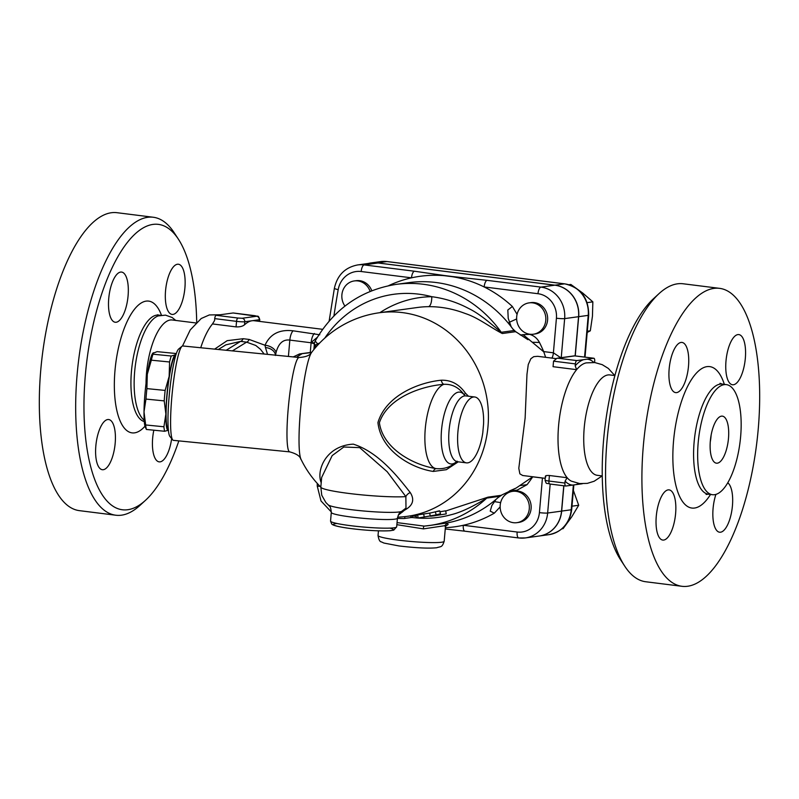 <?xml version="1.0" encoding="UTF-8"?>
<svg xmlns="http://www.w3.org/2000/svg" width="799" height="799" viewBox="0 0 799 799"><rect width="100%" height="100%" fill="white"/><g stroke="black" fill="none" stroke-linecap="round" stroke-linejoin="round"><path stroke-width="1.2" d="M710.271 441.877A23.71 8.879 97.2 0 0 711.03 436.224A23.71 8.879 97.2 0 0 711.1 435.255M728.478 438.411A23.71 8.879 -82.8 0 1 716.453 463.19A23.71 8.879 -82.8 0 1 710.601 438.561A23.71 8.879 -82.8 0 1 722.366 416.139A23.71 8.879 -82.8 0 1 728.478 438.411M740.623 436.733A55.481 20.784 97.2 0 0 726.321 384.619A55.481 20.784 97.2 0 0 698.785 437.073A55.481 20.784 97.2 0 0 712.498 494.711A55.481 20.784 97.2 0 0 740.623 436.733M758.201 429.403A150.162 56.25 -82.8 0 1 682.096 586.316A150.162 56.25 -82.8 0 1 644.983 430.321A150.162 56.25 -82.8 0 1 719.5 288.339A150.162 56.25 -82.8 0 1 758.201 429.403M715.904 494.411A25.288 9.478 97.2 0 0 719.609 532.224A25.288 9.478 97.2 0 0 732.433 505.797A25.288 9.478 97.2 0 0 727.779 482.816M675.604 513.637A25.288 9.478 97.2 0 0 669.093 489.877A25.288 9.478 97.2 0 0 656.538 513.787A25.288 9.478 97.2 0 0 662.78 540.064A25.288 9.478 97.2 0 0 675.604 513.637M688.498 366.192A25.288 9.478 97.2 0 0 681.986 342.431A25.288 9.478 97.2 0 0 669.432 366.341A25.288 9.478 97.2 0 0 675.684 392.619A25.288 9.478 97.2 0 0 676.643 392.609A25.288 9.478 97.2 0 0 688.498 366.192M745.327 358.342A25.288 9.478 97.2 0 0 738.815 334.581A25.288 9.478 97.2 0 0 725.991 361.018A25.288 9.478 97.2 0 0 732.513 384.768A25.288 9.478 97.2 0 0 745.327 358.342M682.096 586.316L645.742 581.752A150.162 56.25 -82.8 0 1 624.788 566.221A150.162 56.25 -82.8 0 1 608.628 425.757A150.162 56.25 -82.8 0 1 659.005 293.642A150.162 56.25 -82.8 0 1 683.155 283.775L719.5 288.339M659.005 293.642L653.422 298.766A143.84 53.883 97.2 0 0 605.163 425.318A143.84 53.883 97.2 0 0 620.633 559.869L624.788 566.221M614.88 375.56L609.857 374.931A50.577 18.946 97.2 0 0 586.067 414.441A50.577 18.946 97.2 0 0 591.44 471.75A50.577 18.946 97.2 0 0 597.262 475.305L602.276 475.934M602.176 475.924L594.176 481.238L587.315 483.375L579.615 483.565L571.365 481.148A60.065 22.502 -82.8 0 1 567.17 477.732A60.065 22.502 -82.8 0 1 558.601 425.527A60.065 22.502 -82.8 0 1 576.628 369.657A60.065 22.502 -82.8 0 1 586.216 362.876L594.806 362.566L602.216 364.654L608.339 368.429L614.781 375.55M578.646 483.425A63.371 23.74 -82.8 0 1 575.939 484.633L572.723 485.073A63.371 23.74 -82.8 0 1 565.103 481.098L567.17 477.732L549.422 475.505C545.967 475.315 544.758 475.795 545.807 476.933M575.19 365.842L575.36 363.895A3.166 1.189 -82.8 0 1 576.838 360.589L557.942 358.222L556.943 358.262L553.547 361.158L553.058 366.691L576.628 369.657L575.19 365.842A63.371 23.74 -82.8 0 1 583.689 359.65L586.905 359.2A63.371 23.74 -82.8 0 1 593.837 362.456M572.723 485.073L565.872 486.022A3.166 1.189 -82.8 0 1 565.752 486.022A3.166 1.189 -82.8 0 1 564.933 483.055L565.103 481.098M582.281 483.755L575.939 484.633M576.838 360.589L583.689 359.65M575.12 355.895L578.556 316.694A28.454 26.247 -97.9 0 0 554.846 285.193L378.057 262.991A29.433 27.156 -97.9 0 0 371.475 263.031L357.582 264.948A29.433 27.156 -97.9 0 1 364.154 264.908L378.057 262.991M560.778 357.732L553.397 352.808A6.322 2.367 -82.8 0 1 551.909 358.102M543.789 351.87L543.68 351.59A126.452 116.654 82.1 0 0 539.465 342.491L532.254 342.232L543.789 351.87L545.627 357.313M542.441 477.982A6.322 2.367 -82.8 0 1 542.441 478.042L543.39 478.102M509.502 490.986L517.173 490.127L527.02 484.673A126.452 116.654 82.1 0 0 532.723 476.823L516.194 488.019L509.412 490.995M561.238 357.672L564.653 318.611A28.454 26.247 -97.9 0 0 540.953 287.111L487.12 280.349A6.322 2.367 97.2 0 0 484.154 286.951A126.452 116.654 82.1 0 1 512.379 306.496L517.073 314.317M539.465 342.491C537.218 338.307 533.952 335.6 529.657 334.372A16.599 15.311 82.1 0 1 528.269 333.922M529.068 302.881L530.886 302.631A15.81 14.582 82.1 0 1 547.495 316.294A15.81 14.582 82.1 0 1 535.21 333.942L533.392 334.202A15.81 14.582 82.1 0 1 529.857 334.222A15.81 14.582 82.1 0 1 516.633 318.621A15.81 14.582 82.1 0 1 529.068 302.881A15.81 14.582 82.1 0 1 545.677 316.544A15.81 14.582 82.1 0 1 533.392 334.202M532.723 476.823L542.441 478.042L539.415 512.628A22.132 20.414 82.1 0 1 517.133 532.024A6.322 2.367 -82.8 0 0 518.761 537.967A6.322 2.367 -82.8 0 0 519 537.967A28.454 26.247 -97.9 0 0 525.362 537.927L539.255 536.009A28.454 26.247 -97.9 0 0 561.547 511.11L563.764 485.772M507.725 493.003A16.599 15.311 82.1 0 1 512.968 490.566M500.144 506.896L494.301 513.168A126.452 116.654 82.1 0 1 463.3 525.273A126.452 116.654 82.1 0 1 445.363 527.69M512.578 491.355L514.396 491.095A15.81 14.582 82.1 0 1 531.005 504.768A15.81 14.582 82.1 0 1 518.721 522.416L516.903 522.666A15.81 14.582 82.1 0 1 500.204 505.178A15.81 14.582 82.1 0 1 512.578 491.355A15.81 14.582 82.1 0 1 529.188 505.018A15.81 14.582 82.1 0 1 516.903 522.666M527.02 484.673L519.71 485.622M529.657 334.372L523.085 334.661L532.254 342.232M529.198 339.435L527.819 339.625L513.957 330.526L501.273 332.284C493.742 326.362 480.898 314.327 468.733 308.534C457.128 302.332 444.803 298.387 431.75 296.699A112.23 103.53 -97.9 0 0 379.865 312.679M418.067 514.836L407.53 516.294A102.741 94.781 -97.9 0 0 487.38 401.547A102.741 94.781 -97.9 0 0 379.435 312.739L417.497 307.485A102.741 94.781 82.1 0 1 428.414 306.666C440.748 306.556 453.043 308.843 465.288 313.518C478.301 317.692 491.924 328.369 502.311 333.523L515.405 331.715M516.194 488.019L501.083 495.34L487.999 497.148L445.682 511.02M545.218 478.331L522.706 475.505L519.869 473.847L518.801 468.294L525.133 418.027L526.97 374.312L528.259 364.524L530.886 358.691L533.752 356.654L537.667 356.314L555.744 358.581M417.907 514.856L429.702 513.098A102.741 94.781 -97.9 0 0 435.395 511.799C439.83 510.681 440.639 510.571 437.812 511.47M439.919 511.779L445.632 510.811L446.251 513.907L433.947 515.834L446.251 513.907M320.818 487.15A102.741 102.741 0 0 1 301.033 459.335A54.791 6.742 -84.3 0 1 300.464 410.436A54.791 6.742 -84.3 0 1 311.63 352.409C311.021 351.91 311.79 356.594 299.126 357.503A47.421 5.833 95.7 0 0 288.639 404.124A47.421 5.833 95.7 0 0 289.767 451.884L173.393 440.349A47.421 5.833 -84.3 0 1 172.704 439.909A47.421 5.833 -84.3 0 1 172.254 392.579A47.421 5.833 -84.3 0 1 181.992 346.267A47.421 5.833 -84.3 0 1 182.741 345.967L299.126 357.503M468.474 396.204L465.418 393.168C459.195 384.249 451.145 379.934 441.248 380.214C418.916 382.391 386.067 395.345 377.937 422.561C381.013 450.946 411.445 468.204 433.268 471.43L446.331 469.702L458.246 461.832M398.212 515.245L404.534 510.191C412.923 505.657 414.831 499.784 410.267 492.584C399.42 478.911 379.475 452.394 353.288 444.144C327.031 445.612 316.784 468.564 320.709 481.338L321.198 482.746M402.526 512.019A6.322 5.863 32.4 0 0 400.059 512.598M512.379 306.496L507.824 310.002L508.214 318.292L511.18 326.761A121.708 112.279 82.1 0 1 512.728 328.828L516.094 332.074M509.113 322.377L516.643 318.951M563.874 485.782L561.667 511.09A28.454 26.247 82.1 0 1 539.385 535.989A28.454 26.247 82.1 0 1 539.315 535.999M368.289 263.47A28.454 26.247 82.1 0 1 371.066 262.921A28.454 26.247 82.1 0 1 377.428 262.881L554.965 285.173A28.454 26.247 82.1 0 1 578.676 316.684L575.24 355.915M587.145 302.641L592.848 301.852L582.711 293.033L570.846 284.454L568.888 284.724M587.195 332.434L590.311 330.826L592.449 316.224L592.848 301.852M587.295 331.235L590.311 330.826M571.994 506.186L578.696 505.258L573.372 490.426M561.957 528.808L563.065 528.658L571.744 516.843L578.696 505.258M418.296 517.992L436.144 514.876C440.688 513.717 441.497 513.607 438.561 514.536L418.117 518.022L417.657 514.886M439.66 510.841L440.489 513.907L438.561 514.536M416.189 514.556L416.329 517.722L418.027 517.722M429.702 513.098L430.281 516.214M411.076 517.163A112.23 103.53 -97.9 0 0 412.424 517.532A112.23 103.53 82.1 0 1 411.076 517.542L403.964 518.531L397.413 518.451M411.855 515.695L416.269 516.524M430.941 516.194L433.947 515.834M440.079 514.087L440.209 514.746M412.923 515.545L412.873 516.264M445.632 526.132L448.089 524.563L447.38 522.886A121.708 112.279 82.1 0 0 496.079 499.335L491.834 505.547L490.226 511.15L494.301 513.168M447.38 522.886L444.753 525.692L445.433 526.891L445.922 525.722M424.179 526.112A3.166 1.039 -95.8 0 0 423.46 528.888L444.753 525.692M447.3 522.906L431.68 525.203M412.683 516.134A9.488 3.416 104.9 0 1 412.424 517.532C425.487 519.12 438.242 518.221 450.686 514.826C463.62 511.839 478.261 503.29 486.761 498.097A121.708 112.279 82.1 0 1 429.273 525.542A121.708 112.279 82.1 0 1 424.229 526.112L397.053 522.616M396.863 524.673L423.46 528.888M501.083 495.34L499.455 496.339A121.708 112.279 82.1 0 1 497.957 497.697A121.708 112.279 82.1 0 1 496.079 499.335M436.474 468.653C414.441 465.447 382.931 449.068 379.405 422.721C387.625 397.662 421.343 386.097 443.854 384.319A42.677 15.99 97.2 0 0 425.308 428.274A42.677 15.99 97.2 0 0 436.274 468.633A42.677 15.99 97.2 0 0 436.474 468.653A6.322 3.276 -83.5 0 0 436.394 468.643M436.354 468.643A6.322 3.276 -83.5 0 0 433.268 471.43M465.418 393.168A6.322 1.848 146.9 0 0 464.509 395.235C459.145 387.585 452.254 383.949 443.854 384.319A6.322 3.196 87.2 0 1 441.248 380.214M436.174 468.623L436.274 468.633C444.564 469.293 451.505 466.796 457.108 461.153M483.575 423.81L482.806 432.579A33.198 12.434 -82.8 0 1 466.476 462.871A33.198 12.434 -82.8 0 1 458.276 428.384A33.198 12.434 -82.8 0 1 474.746 396.993A33.198 12.434 -82.8 0 1 483.575 423.81M456.369 461.832A36.185 13.553 97.2 0 1 441.887 426.646A36.185 13.553 97.2 0 1 464.509 395.235L464.668 395.475M464.878 395.795L474.746 396.993M404.534 510.191A6.322 4.095 65 0 0 403.615 510.092M410.267 492.584A6.322 4.774 -33.3 0 0 405.862 496.618L405.992 508.074M321.278 481.877A6.322 5.303 -16.5 0 0 320.709 481.338M320.828 487.04L321.667 477.462L332.164 455.6L343.82 447.011L359.71 447.64L387.195 471.73L405.862 496.618A45.843 4.245 -175 0 1 354.327 494.092A45.843 4.245 -175 0 1 320.828 487.04L321.747 495.23L325.852 502.511L328.269 504.898A37.183 3.446 -175 0 0 364.734 511.09A37.183 3.446 -175 0 0 401.727 511.32L406.022 508.054M388.584 285.692A126.452 116.654 82.1 0 1 411.505 277.832A6.322 2.367 -82.8 0 1 414.471 271.231L364.154 264.908A6.322 2.367 -82.8 0 0 361.188 271.52L411.505 277.832A126.452 116.654 82.1 0 1 444.404 275.695A6.322 3.605 -81.3 0 1 444.963 275.595L414.471 271.231M487.12 280.349L452.504 276.544A6.322 1.019 95.9 0 0 452.334 276.694A126.452 116.654 82.1 0 1 484.154 286.951L537.987 293.712A22.132 20.414 82.1 0 1 556.424 318.222L553.397 352.808L543.68 351.59M444.404 275.695L452.334 276.694M344.958 306.087A15.81 14.582 82.1 0 1 354.267 280.938L356.084 280.689A15.81 14.582 82.1 0 1 371.785 290.746M354.267 280.938A15.81 14.582 82.1 0 1 370.127 291.415M517.133 532.024L463.3 525.273A6.322 2.367 97.2 0 0 464.928 531.205L518.761 537.967L525.362 537.927A28.454 26.247 -97.9 0 0 547.645 513.028L550.181 484.064M501.842 495L497.957 497.697M428.414 306.666A9.488 3.635 89.3 0 0 431.75 296.699A112.23 103.53 82.1 0 0 324.764 338.137M319.83 342.881L315.735 344.858L314.077 349.313M317.892 344.928A9.488 5.713 78 0 0 317.872 343.89A9.488 2.327 -150.6 0 1 315.515 340.424A9.488 9.488 0 0 0 314.327 344.259A9.488 0.879 5 0 0 315.735 344.858A9.488 7.351 51.6 0 1 315.925 347.126M512.728 328.828A121.708 112.279 82.1 0 1 513.957 330.526M502.311 333.523A9.488 8.749 82.1 0 1 501.273 332.284A121.708 112.279 82.1 0 0 395.984 284.404L408.669 282.656A121.708 112.279 82.1 0 1 511.18 326.761M322.636 329.318L254.302 320.739A60.065 22.502 97.2 0 0 252.025 320.749A60.065 22.502 97.2 0 0 244.514 324.803C242.676 326.332 239.86 327.031 236.055 326.891L212.494 323.935A60.065 22.502 97.2 0 0 200.729 347.755M225.867 344.848L240.569 341.383A9.488 3.556 97.2 0 0 243.166 338.706L227.186 340.664L214.611 349.133M319.79 334.771L293.113 330.816C279.46 329.218 270.092 334.022 265.008 345.258L249.188 339.455L243.166 338.706M195.815 322.946L172.165 319.98A50.577 18.946 97.2 0 0 146.037 383.42M175.75 320.429L172.095 317.473L165.503 315.136L158.192 315.925A53.743 20.135 97.2 0 0 134.661 371.665A53.743 20.135 97.2 0 0 144.18 420.214M178.836 440.888A143.84 53.883 -82.8 0 1 145.578 500.234A143.84 53.883 -82.8 0 1 85.383 374.561A143.84 53.883 -82.8 0 1 178.367 239.131A143.84 53.883 -82.8 0 1 196.704 322.087M120.599 272.079A25.288 9.478 -82.8 0 1 121.558 272.069A25.288 9.478 -82.8 0 1 127.81 298.367A25.288 9.478 -82.8 0 1 115.246 322.257A25.288 9.478 -82.8 0 1 108.864 297.218A25.288 9.478 -82.8 0 1 120.599 272.079M95.84 445.952A25.288 9.478 -82.8 0 1 108.664 419.525A25.288 9.478 -82.8 0 1 114.906 445.802A25.288 9.478 -82.8 0 1 102.352 469.712A25.288 9.478 -82.8 0 1 95.84 445.952M171.645 438.601A25.288 9.478 -82.8 0 1 160.14 461.852A25.288 9.478 -82.8 0 1 159.181 461.862A25.288 9.478 -82.8 0 1 153.837 430.192M184.899 287.99A25.288 9.478 -82.8 0 1 172.085 314.416A25.288 9.478 -82.8 0 1 165.832 288.129A25.288 9.478 -82.8 0 1 178.387 264.229A25.288 9.478 -82.8 0 1 184.899 287.99M178.367 239.131L174.212 232.779A150.162 56.25 97.2 0 0 153.258 217.248A150.162 56.25 97.2 0 0 77.153 374.162A150.162 56.25 97.2 0 0 115.845 515.225A150.162 56.25 97.2 0 0 139.995 505.358L145.578 500.234M153.258 217.248L116.904 212.684A150.162 56.25 97.2 0 0 40.799 369.597A150.162 56.25 97.2 0 0 79.501 510.661L115.845 515.225M317.363 337.278L311.141 342.451A9.488 0.599 -174 0 1 314.536 342.961M314.406 343.6L311.111 342.771L314.377 343.87M275.455 355.156A9.488 6.811 -167 0 0 265.478 347.595L265.008 345.258A9.488 5.633 19.6 0 1 276.074 352.459C278.531 343.32 283.126 339.205 289.837 340.094A9.488 3.556 -82.8 0 1 293.113 330.816M275.465 355.475L276.074 352.459M265.478 347.595L267.515 354.376M226.157 350.272L240.569 341.383L246.591 342.142A9.488 3.556 97.2 0 0 249.188 339.455M232.399 350.891L246.591 342.142L255.77 345.468L260.464 349.293L264.159 354.037M181.992 346.267L178.606 349.083A44.255 5.443 95.7 0 0 169.528 392.309A44.255 5.443 95.7 0 0 169.937 436.484L172.704 439.909M175.44 356.364L175.41 356.364A36.355 4.474 95.7 0 0 167.051 395.475A36.355 4.474 95.7 0 0 168.239 428.713L168.269 428.723M175.87 354.906A37.933 4.664 95.7 0 0 175.111 354.906A37.933 4.664 95.7 0 0 169.158 376.379A37.933 4.664 95.7 0 0 165.872 414.012A37.933 4.664 95.7 0 0 168.399 430.232M171.236 356.014L175.111 354.906L175.381 353.458L157.133 351.64L152.629 353.408A37.933 4.664 -84.3 0 0 147.306 374.212L146.886 388.614L165.133 390.421L169.158 376.379L169.578 361.987A41.099 5.054 -84.3 0 1 171.236 356.014L152.989 354.197A41.099 5.054 95.7 0 0 151.331 360.179L147.306 374.212A37.933 4.664 -84.3 0 0 144.01 411.845L145.668 424.958L163.915 426.766L165.872 414.012L164.214 400.888A41.099 5.054 -84.3 0 1 165.133 390.421M175.96 354.596L175.381 353.458M168.529 430.172L164.654 431.27A41.099 5.054 -84.3 0 1 163.915 426.766M145.668 424.958A41.099 5.054 95.7 0 0 146.407 429.463L145.318 427.145A37.933 4.664 -84.3 0 1 144.01 411.845L145.967 399.081L164.214 400.888M164.654 431.27L146.407 429.463M146.886 388.614A41.099 5.054 95.7 0 0 145.967 399.081M169.578 361.987L151.331 360.179M153.258 352.749L152.989 354.197M293.263 356.923L299.535 353.947L311.5 352.579M233.368 313.008A3.166 1.189 97.2 0 0 233.248 312.978A3.166 1.189 97.2 0 0 233.128 312.978L216.209 315.315A3.166 1.189 97.2 0 0 214.731 318.621L214.561 320.569L212.494 323.935M586.905 359.2L593.757 358.252A3.166 1.189 -82.8 0 1 593.877 358.252A3.166 1.189 -82.8 0 1 594.696 361.228L594.576 362.536M556.943 358.262L574.441 355.845L593.757 358.252M500.633 502.611L494.082 501.572M712.498 494.711L708.433 494.201A55.481 20.784 -82.8 0 1 694.721 436.564A55.481 20.784 -82.8 0 1 722.246 384.099L720.039 383.29M724.343 384.369A71.291 26.707 97.2 0 0 687.46 386.686A71.291 26.707 97.2 0 0 675.355 483.105A71.291 26.707 97.2 0 0 710.521 494.461M556.424 318.222A6.322 0.589 5 0 0 564.653 318.611L578.556 316.694M537.987 293.712A6.322 2.367 -82.8 0 1 540.953 287.111L554.846 285.193M539.415 512.628A6.322 0.589 -175 0 0 547.645 513.028L561.547 511.11M336.998 523.495A30.032 2.787 5 0 0 363.096 529.877A30.032 2.787 5 0 0 389.902 528.119M396.674 526.861A33.198 3.076 -175 0 1 363.345 527.03A33.198 3.076 -175 0 1 330.546 521.068L331.695 523.984C332.244 524.174 331.625 525.862 348.494 528.259C365.193 530.426 379.046 531.245 390.052 530.736L393.747 530.127L396.674 526.861L397.433 518.221C399.31 511.47 400.079 512.978 401.727 511.32M523.085 334.661L520.359 335.041M578.676 316.684L588.224 315.365L584.568 357.083M573.382 484.993L571.215 509.772A6.322 0.589 5 0 0 571.694 509.592L573.852 484.933M561.667 511.09L571.215 509.772A28.454 26.247 82.1 0 1 548.923 534.671C562.096 531.884 569.677 523.525 571.694 509.592M554.965 285.173L564.513 283.855A28.454 26.247 82.1 0 1 588.224 315.365A6.322 0.589 5 0 0 588.703 315.186C588.713 298.027 580.733 287.59 564.753 283.855L387.215 261.563A6.322 2.367 -82.8 0 1 387.445 261.623M377.428 262.881L386.976 261.563A6.322 2.367 -82.8 0 1 387.215 261.563L380.614 261.603A28.454 26.247 82.1 0 1 386.976 261.563L564.513 283.855A6.322 2.367 -82.8 0 1 564.753 283.855M435.395 511.799L436.144 514.876M423.66 513.937L424.239 517.043M410.866 515.834L410.836 517.612M404.823 516.633L404.793 518.451M487.999 497.148A9.488 8.749 82.1 0 0 486.761 498.097L499.455 496.339M445.433 526.891L444.174 541.283A33.198 3.076 -175 0 1 441.637 542.221A33.198 3.076 -175 0 1 404.504 540.843A33.198 3.076 -175 0 1 378.037 535.5L378.446 530.846M456.189 461.902L457.607 461.752A33.198 12.434 -82.8 0 1 449.408 427.265A33.198 12.434 -82.8 0 1 465.877 395.885M328.269 504.898C329.597 506.816 330.616 505.457 331.295 512.439A33.198 3.076 5 0 0 364.094 518.391A33.198 3.076 5 0 0 397.433 518.221M333.922 315.925A1068.613 985.836 82.1 0 1 338.197 289.677A23.111 21.323 82.1 0 1 361.188 271.52M329.128 321.108L334.391 288.249A6.322 0.799 9.9 0 0 338.197 289.677M452.504 276.544L444.963 275.595M320.059 486.381L317.243 486.082L320.998 500.963L331.325 511.959M144.279 421.552A53.743 20.135 -82.8 0 1 131.455 371.265A53.743 20.135 -82.8 0 1 158.701 315.106L157.653 314.766M161.438 315.156A66.387 24.869 97.2 0 0 135.151 308.434A66.387 24.869 97.2 0 0 114.996 370.466A66.387 24.869 97.2 0 0 144.989 426.207M288.409 356.444L289.837 340.094L311.111 342.771A9.488 3.556 -82.8 0 1 311.141 342.451A9.488 3.556 -82.8 0 1 314.387 333.493M311.111 342.771L310.272 352.469M296.399 357.233L301.772 353.917M565.752 486.022L549.752 484.014A3.166 1.189 -82.8 0 0 549.872 484.014L565.632 485.992M564.933 483.055L548.933 481.038L549.422 475.505M549.752 484.014A3.166 1.189 -82.8 0 1 548.933 481.038A6.322 0.589 -175 0 1 545.058 480.159C546.666 485.053 546.037 482.606 549.752 484.014M214.731 318.621L236.544 321.358A3.166 1.189 -82.8 0 1 238.022 318.052L216.209 315.315M233.128 312.978L256.649 316.254L242.147 318.252L238.022 318.052M236.055 326.891L236.544 321.358A6.322 0.589 5 0 0 244.774 321.757L259.276 319.75A6.322 0.589 5 0 0 259.765 319.57C257.967 314.586 258.437 316.963 255.061 315.715A3.166 1.189 -82.8 0 1 255.181 315.745M242.147 318.252A3.166 2.916 82.1 0 1 244.774 321.757L244.514 324.803M254.941 315.715A3.166 1.189 -82.8 0 1 255.061 315.715L233.248 312.978M259.136 321.338L259.276 319.75A3.166 2.916 -97.9 0 0 256.649 316.254M557.942 358.222L574.861 355.885M553.547 361.158L575.36 363.895M726.321 384.619L722.246 384.099M706.096 494.441L708.433 494.201M379.435 312.739A102.741 102.741 0 0 0 311.63 352.409M397.582 517.173A102.741 102.741 0 0 0 407.53 516.294M585.028 357.143L588.703 315.186M539.385 535.989L548.923 534.671M371.066 262.921L380.614 261.603M411.095 515.794L411.076 517.542M423.899 526.141L431.69 525.203M444.174 541.283C441.947 547.774 441.158 546.216 436.683 547.754C428.654 548.563 416.069 547.964 398.941 545.937L383.919 543.05L381.373 541.882C379.865 541.852 378.756 539.725 378.037 535.5M457.607 461.752L466.476 462.871M331.295 512.439L330.546 521.068M334.391 288.249C337.298 275.216 345.028 267.445 357.582 264.948M445.243 528.968L464.928 531.205M317.243 483.385L317.243 486.082M182.522 345.977L190.222 329.947L201.238 318.501L209.328 314.946L220.194 314.766M160.439 315.325L158.701 315.106M313.867 349.572L314.327 344.259M395.984 284.404C361.058 290.047 334.232 308.724 315.515 340.424M218.317 349.493L225.867 344.838M311.74 352.269L299.535 353.947M301.033 459.335C300.324 459.705 302.012 455.27 289.767 451.884M593.877 358.252L574.681 355.845M259.765 319.57L259.605 321.398M545.397 476.264L545.058 480.159"/></g></svg>

